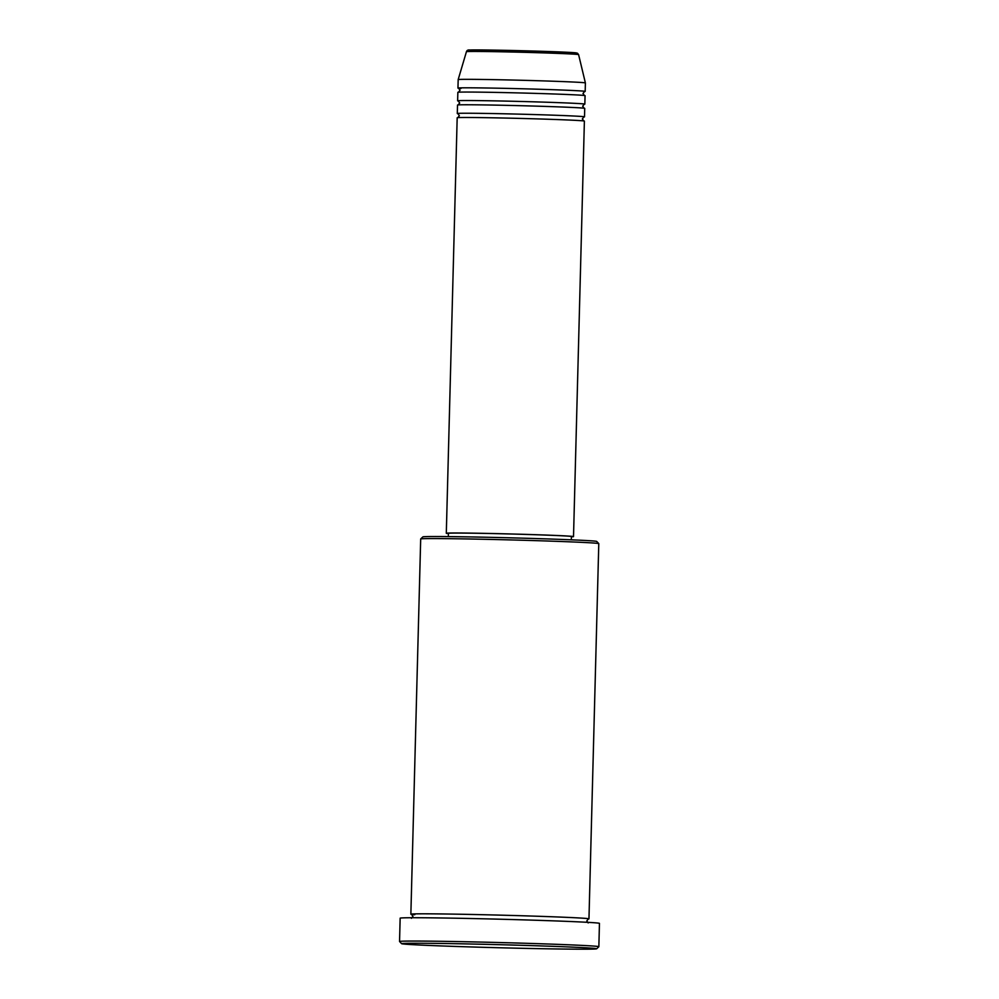 <?xml version="1.0" encoding="UTF-8"?>
<svg xmlns="http://www.w3.org/2000/svg" width="999" height="999" viewBox="0 0 999 999"><rect width="100%" height="100%" fill="white"/><g stroke="black" fill="none" stroke-linecap="round" stroke-linejoin="round"><path stroke-width="1.5" d="M571.391 536.813A63.624 0.999 -178.5 0 0 571.828 536.788A63.624 0.999 -178.5 0 0 573.513 536.613L584.39 121.091A63.624 0.999 -178.5 0 0 528.121 118.631A63.624 0.999 -178.5 0 0 458.866 117.582A63.624 0.999 -178.5 0 0 457.18 117.757L446.303 533.279A63.624 0.999 -178.5 0 0 448.414 533.591M583.778 116.983A63.624 0.999 -178.5 0 0 584.502 116.858A63.624 0.999 -178.5 0 0 528.234 114.385A63.624 0.999 -178.5 0 0 458.978 113.337A63.624 0.999 -178.5 0 0 457.292 113.524A63.624 0.999 -178.5 0 0 458.017 113.699M584.502 116.858L584.727 108.379A63.624 0.999 -178.5 0 0 528.459 105.906A63.624 0.999 -178.5 0 0 459.203 104.858A63.624 0.999 -178.5 0 0 457.517 105.045L457.292 113.524M584.115 104.271A63.624 0.999 -178.5 0 0 584.84 104.133A63.624 0.999 -178.5 0 0 528.571 101.673A63.624 0.999 -178.5 0 0 459.315 100.624A63.624 0.999 -178.5 0 0 457.629 100.799A63.624 0.999 -178.5 0 0 458.354 100.974M584.84 104.133L585.064 95.654A63.624 0.999 -178.5 0 0 528.796 93.194A63.624 0.999 -178.5 0 0 459.54 92.145A63.624 0.999 -178.5 0 0 457.854 92.32L457.629 100.799M584.44 91.546A63.624 0.999 -178.5 0 0 585.177 91.421A63.624 0.999 -178.5 0 0 528.908 88.948A63.624 0.999 -178.5 0 0 459.652 87.9A63.624 0.999 -178.5 0 0 457.954 88.087A63.624 0.999 -178.5 0 0 461.001 88.474M420.704 538.948L422.877 536.888A86.963 1.361 1.5 0 1 425.174 536.65A86.963 1.361 1.5 0 1 519.143 538.061A86.963 1.361 1.5 0 1 596.715 541.433L598.776 543.606A89.086 1.399 -178.5 0 0 519.318 540.159A89.086 1.399 -178.5 0 0 423.052 538.711A89.086 1.399 -178.5 0 0 420.704 538.948A89.086 1.399 -178.5 0 0 420.691 538.973L410.864 914.197A89.086 1.399 -178.5 0 0 414.76 914.709M588.149 919.03A89.086 1.399 -178.5 0 0 588.96 918.868L598.788 543.631A89.086 1.399 -178.5 0 0 598.776 543.606M594.08 949.05A97.565 1.536 -178.5 0 0 596.653 948.788A97.565 1.536 -178.5 0 0 511.151 945.004A97.565 1.536 -178.5 0 0 404.195 943.381A97.565 1.536 -178.5 0 0 401.623 943.68A97.565 1.536 -178.5 0 0 488.648 947.464A97.565 1.536 -178.5 0 0 594.08 949.05M598.851 946.702L599.45 923.388A99.688 1.561 -178.5 0 0 511.301 919.517A99.688 1.561 -178.5 0 0 402.797 917.881A99.688 1.561 -178.5 0 0 400.149 918.168L399.55 941.483A99.688 1.561 1.5 0 1 399.55 941.483A99.688 1.561 1.5 0 1 402.185 941.195A99.688 1.561 1.5 0 1 510.689 942.844A99.688 1.561 1.5 0 1 598.851 946.702A99.688 1.561 1.5 0 1 598.838 946.727L596.653 948.788M588.96 918.868A89.086 1.399 -178.5 0 0 510.189 915.409A89.086 1.399 -178.5 0 0 413.224 913.948A89.086 1.399 -178.5 0 0 410.864 914.197M573.513 536.613A63.624 0.999 -178.5 0 0 517.245 534.14A63.624 0.999 -178.5 0 0 447.989 533.091A63.624 0.999 -178.5 0 0 446.303 533.279M571.316 539.822L571.391 536.55A61.513 0.962 -178.5 0 0 516.995 534.165A61.513 0.962 -178.5 0 0 450.049 533.154A61.513 0.962 -178.5 0 0 448.426 533.329L448.339 536.6M578.596 54.62A56.094 0.887 -178.5 0 0 528.871 52.447A56.094 0.887 -178.5 0 0 467.932 51.536A56.094 0.887 -178.5 0 0 466.446 51.686C466.945 50.3 468.081 49.738 469.83 50.025C477.247 49.5 546.416 51.124 568.706 52.36L577.434 53.184L578.596 54.62L585.389 82.929A63.624 0.999 -178.5 0 0 528.995 80.469A63.624 0.999 -178.5 0 0 459.865 79.421A63.624 0.999 -178.5 0 0 458.179 79.595A63.624 0.999 -178.5 0 0 458.179 79.608L457.954 88.087M469.967 50.025A54.046 0.849 1.5 0 1 534.927 51.086A54.046 0.849 1.5 0 1 575.162 53.159M457.792 117.657L459.353 115.697L457.904 113.661M458.129 104.945L459.69 102.984L458.229 100.936M458.466 92.22L460.027 90.26L458.566 88.224M411.438 918.306L412.937 916.383L411.551 914.372M585.389 82.929L585.177 91.421M466.446 51.686L458.179 79.595M588.286 918.993L586.788 920.928L588.174 922.939M401.623 943.68L399.55 941.508M584.565 91.521L582.991 93.481L584.452 95.517M584.228 104.233L582.667 106.194L584.115 108.242M583.891 116.958L582.33 118.918L583.791 120.954"/></g></svg>
